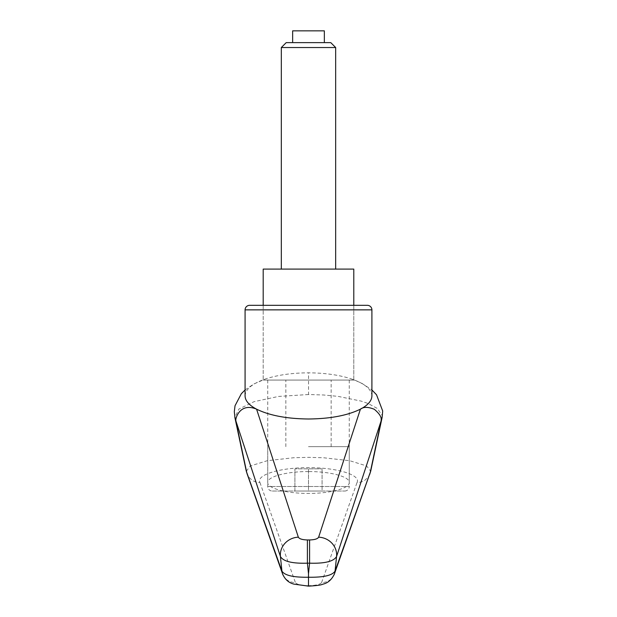 <?xml version="1.0" encoding="UTF-8"?>
<svg xmlns="http://www.w3.org/2000/svg" width="617" height="617" viewBox="0 0 617 617"><rect width="100%" height="100%" fill="white"/><g stroke="black" fill="none" stroke-linecap="round" stroke-linejoin="round"><path stroke-width="0.46" stroke-dasharray="3.08 2.31" d="M246.306 471.241L250.309 465.958L267.3 460.706L293.646 457.737L308.492 457.351L323.347 457.737L349.692 460.706L366.675 465.958L370.678 471.241M308.492 394.525L278.491 396.438L254.096 401.659L238.902 409.056L234.9 417.37M245.08 395.921C245.419 389.234 252.222 383.581 265.487 378.954C277.743 374.959 292.096 372.915 308.546 372.838C325.066 372.93 339.45 374.989 351.698 379.023C364.84 383.643 371.573 389.273 371.904 395.921M353.788 305.33L353.788 380.064L263.197 380.064L353.788 380.064L263.197 380.064L353.788 380.064L353.788 305.33L308.492 305.33M308.492 471.565C286.704 471.442 267.269 476.648 267.732 482.486C267.269 488.325 286.704 493.531 308.492 493.407C330.28 493.531 349.716 488.325 349.261 482.486C349.716 476.648 330.28 471.442 308.492 471.565M382.131 417.354L382.239 415.48L377.257 408.4L367.956 403.449L361.169 401.112L338.023 396.369L323.547 394.988L308.554 394.525L308.546 372.838M369.838 473.964L368.31 476.964L364.655 480.473L361.053 482.07L357.027 482.563C361.176 474.951 337.144 467.57 308.492 467.647C279.84 467.57 255.816 474.951 259.958 482.563L255.939 482.07L252.338 480.473L248.674 476.964L247.247 474.234M308.492 586.15L308.492 585.687C315.943 585.479 320.316 584.422 321.611 582.517A13.589 13.065 -160.1 0 0 334.036 574.874M282.941 574.867A13.589 13.065 160.1 0 0 295.381 582.517C296.677 584.422 301.042 585.479 308.492 585.687M353.788 269.097L263.197 269.097M308.492 446.646L349.261 446.646L308.492 446.646M344.726 491.032A4.527 4.527 0 0 0 349.261 486.504L267.732 486.504A4.527 4.527 0 0 0 272.259 491.032L344.726 491.032L272.259 491.032M286.219 42.627L330.766 42.627M281.313 47.532L335.671 47.532M324.349 30.85L292.643 30.85M322.082 491.032L308.492 491.032L308.492 468.843L322.082 468.843L294.903 468.843L308.492 468.843L308.492 491.032L294.903 491.032L294.903 468.843L294.903 491.032L322.082 491.032L322.082 468.843L322.082 491.032M371.904 309.857L245.08 309.857M321.611 582.517L357.027 482.563M259.958 482.563L295.381 582.517M267.732 446.646L267.732 486.504L349.261 486.504L349.261 446.646M263.197 305.33L263.197 380.064L263.197 305.33M267.732 380.064L267.732 482.486M349.261 380.064L349.261 482.486M351.698 379.039L361.377 383.01L371.904 389.929M245.08 389.959L253.695 384.044L265.495 378.961M247.733 475.352L247.34 474.504M369.251 475.352L369.66 474.473M282.424 573.501L282.594 573.957M285.848 446.646L285.848 380.064M331.144 446.646L331.144 380.064"/><path stroke-width="0.93" d="M246.677 472.198L235.895 420.964L280.427 556.511C283.303 561.439 292.296 563.653 307.397 563.167L309.587 563.167C324.696 563.653 333.689 561.439 336.566 556.511L381.098 420.964L370.285 472.313L335.062 571.103C332.362 575.437 323.509 577.481 308.492 577.227C293.476 577.481 284.622 575.437 281.923 571.103L246.306 471.257L234.853 417.377M235.895 420.964L235.794 419.66M245.08 389.959L241.355 393.692L235.031 405.739L234.313 411.639L234.9 417.37L235.771 419.537M334.036 574.874A13.589 13.065 -160.1 0 0 334.383 574.018C331.684 579.764 327.774 583.165 322.637 584.23C321.272 585.063 316.56 585.695 308.492 586.135L308.492 573.725L307.397 563.167L307.397 539.952C302.33 539.806 299.314 538.88 298.35 537.183L256.579 409.171C249.029 405.176 245.196 400.765 245.08 395.921L245.08 309.857A4.527 4.527 0 0 1 249.615 305.33L308.492 305.33L249.615 305.33M308.492 573.725L309.587 563.167L309.587 539.952L307.397 539.952M263.197 305.33L263.197 269.097L353.788 269.097L353.788 305.33L367.377 305.33A4.527 4.527 0 0 1 371.904 309.857L371.904 395.921C371.796 400.765 367.963 405.176 360.413 409.171C347.471 415.503 330.172 418.781 308.492 418.997C286.82 418.781 269.513 415.503 256.579 409.171C241 402.708 236.195 416.313 235.787 419.66M367.377 305.33L308.492 305.33M381.198 419.645L382.131 417.37L382.687 411.007L376.532 394.78L371.904 389.929M381.098 420.964L381.198 419.66C381.468 416.83 379.177 413.375 374.311 409.295C368.125 406.796 363.49 406.757 360.413 409.171L318.634 537.183C317.67 538.88 314.655 539.806 309.587 539.952M370.285 472.313L334.383 574.018A13.589 13.065 -160.1 0 0 335.062 571.103A23991.629 17974.645 -109.1 0 0 336.566 556.511A18.117 16.921 -162.3 0 0 318.634 537.183M298.35 537.183A18.117 16.921 -17.7 0 0 280.427 556.511A23991.629 17974.645 109.1 0 0 281.923 571.103A13.589 13.065 160.1 0 0 282.578 573.964A13.589 13.065 160.1 0 0 282.601 574.011A13.589 13.065 160.1 0 0 282.941 574.867M247.247 474.234L246.7 472.313M370.678 471.241L370.316 472.198M281.313 47.532L335.671 47.532L330.766 42.627L286.219 42.627L281.313 47.532L281.313 269.097M292.643 42.627L292.643 30.85L324.349 30.85L324.349 42.627M245.08 309.857L371.904 309.857M247.34 474.504L246.306 471.257M369.66 474.473L370.678 471.257M308.492 586.135L293.993 584.129C288.787 582.841 284.992 579.471 282.601 574.011M247.139 473.933L282.594 573.957M370.686 471.241L382.131 417.37M335.671 47.532L335.671 269.097"/></g></svg>
